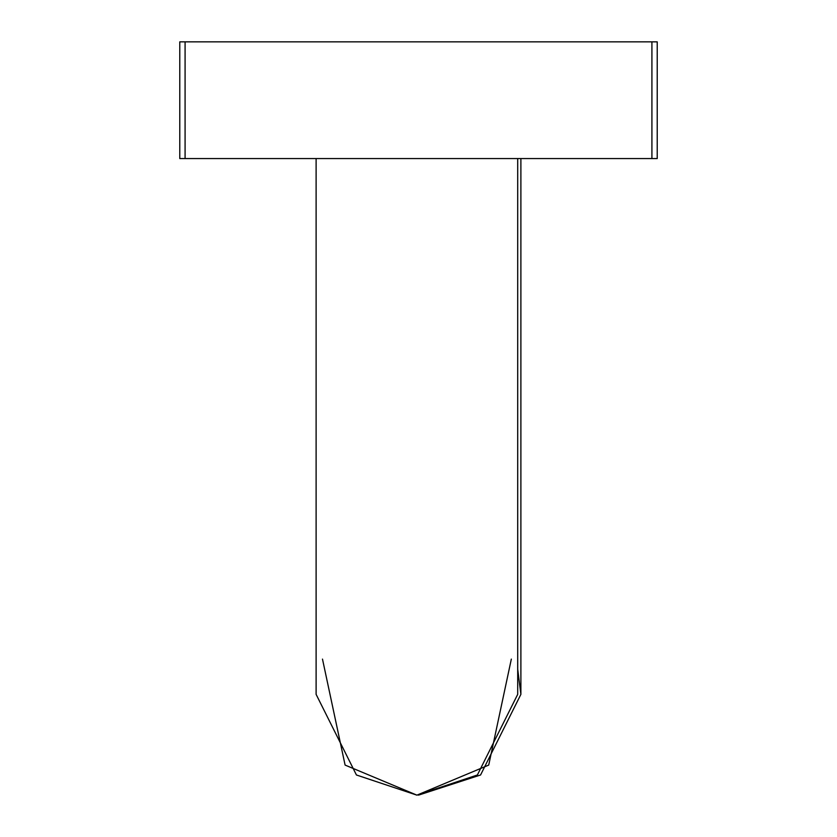 <?xml version="1.0" encoding="UTF-8"?>
<svg xmlns="http://www.w3.org/2000/svg" width="837" height="837" viewBox="0 0 837 837"><rect width="100%" height="100%" fill="white"/><g stroke="black" fill="none" stroke-linecap="round" stroke-linejoin="round"><path stroke-width="1.26" d="M657.223 158.559L179.777 158.559L179.777 41.85L657.223 41.85L657.223 158.559M517.705 669.223L520.886 694.354L480.564 774.989L418.5 795.14M511.334 659.106L488.724 765.081L416.91 795.15L345.095 765.081L322.486 659.106M316.114 158.559L316.114 694.354L356.436 774.989L416.91 795.15L477.383 774.989L517.705 694.354L517.705 158.559M651.918 158.559L651.918 41.85M185.082 158.559L185.082 41.85M520.886 694.354L520.886 158.559"/></g></svg>
